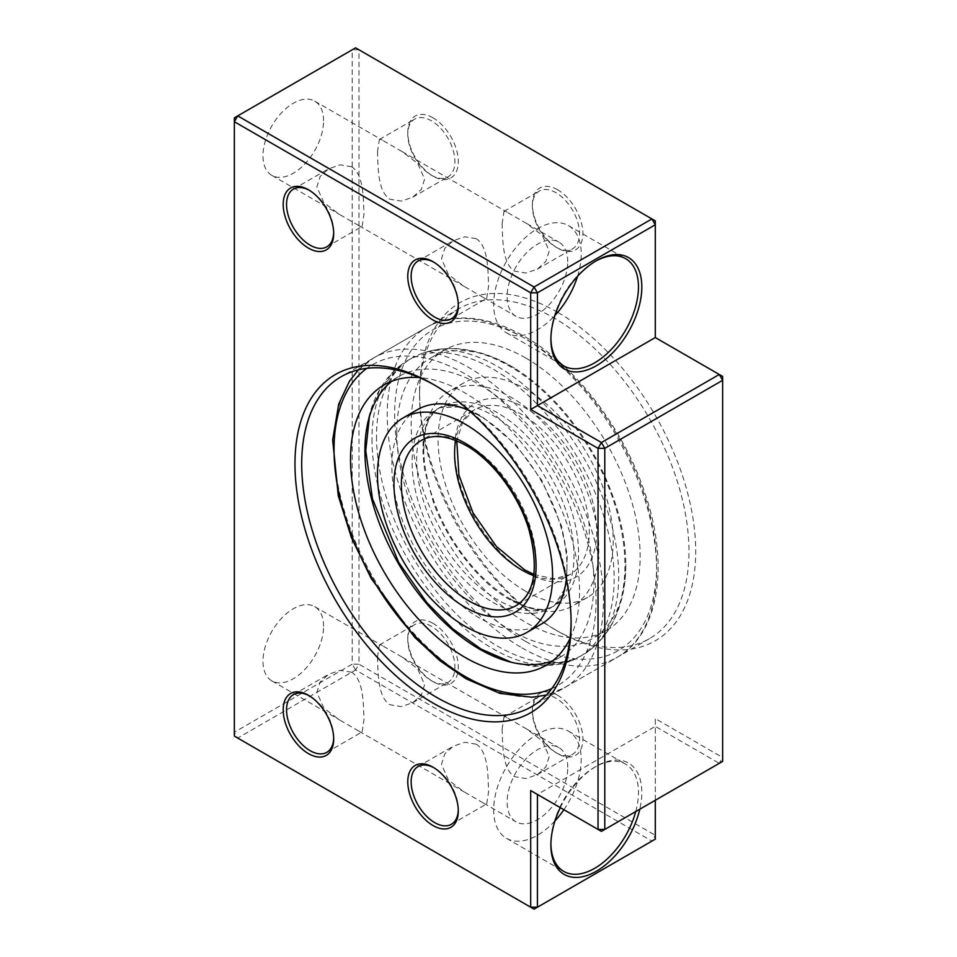 <?xml version="1.0" encoding="UTF-8"?>
<svg xmlns="http://www.w3.org/2000/svg" width="957" height="957" viewBox="0 0 957 957"><rect width="100%" height="100%" fill="white"/><g stroke="black" fill="none" stroke-linecap="round" stroke-linejoin="round"><path stroke-width="0.72" stroke-dasharray="4.79 3.59" d="M396.772 432.361A161.924 93.487 -120 0 0 511.265 630.675A161.924 93.487 -120 0 0 592.227 638.702A161.924 93.487 -120 0 0 625.758 564.57A161.924 93.487 -120 0 0 625.711 560.874A161.924 93.487 -120 0 0 514.447 368.146A161.924 93.487 -120 0 0 511.265 366.256A161.924 93.487 -120 0 0 430.303 358.241A161.924 93.487 -120 0 0 396.772 432.361M376.52 436.428A171.267 98.882 -120 0 0 497.616 646.19A171.267 98.882 -120 0 0 589.261 650.664A171.267 98.882 -120 0 0 589.847 650.222A171.267 98.882 -120 0 0 618.724 576.27A171.267 98.882 -120 0 0 497.616 366.507A171.267 98.882 -120 0 0 419.13 354.533A171.267 98.882 -120 0 0 418.46 354.82A171.267 98.882 -120 0 0 376.52 436.428M371.962 439.06A171.267 98.882 -120 0 0 493.058 648.822A171.267 98.882 -120 0 0 571.544 660.785A171.267 98.882 -120 0 0 572.226 660.509A171.267 98.882 -120 0 0 614.155 578.901A171.267 98.882 -120 0 0 493.058 369.139A171.267 98.882 -120 0 0 401.414 364.653A171.267 98.882 -120 0 0 400.827 365.107A171.267 98.882 -120 0 0 371.962 439.06M552.859 660.689A161.924 93.487 -120 0 0 560.371 657.088A161.924 93.487 -120 0 0 593.902 582.957A161.924 93.487 -120 0 0 479.409 384.654A161.924 93.487 -120 0 0 398.447 376.627A161.924 93.487 -120 0 0 391.58 381.341M525.644 591.27A123.824 71.488 -120 0 0 587.562 597.395A123.824 71.488 -120 0 0 606.535 498.178A123.824 71.488 -120 0 0 525.644 389.068A123.824 71.488 -120 0 0 463.738 382.932A123.824 71.488 -120 0 0 444.754 482.149A123.824 71.488 -120 0 0 525.644 591.27M511.265 599.572A123.824 71.488 -120 0 0 573.171 605.697A123.824 71.488 -120 0 0 592.156 506.48A123.824 71.488 -120 0 0 511.265 397.37A123.824 71.488 -120 0 0 449.359 391.234A123.824 71.488 -120 0 0 423.748 450.747A123.824 71.488 -120 0 0 508.837 598.125A123.824 71.488 -120 0 0 511.265 599.572M497.616 412.874A114.481 66.093 -120 0 0 436.356 409.883A114.481 66.093 -120 0 0 435.961 410.182A114.481 66.093 -120 0 0 424.13 503.131A114.481 66.093 -120 0 0 497.616 599.824A114.481 66.093 -120 0 0 550.072 607.827A114.481 66.093 -120 0 0 550.526 607.635A114.481 66.093 -120 0 0 573.482 517.558A114.481 66.093 -120 0 0 497.616 412.874M525.644 357.954A161.924 93.487 -120 0 0 444.682 349.939A161.924 93.487 -120 0 0 419.86 479.684A161.924 93.487 -120 0 0 525.644 622.373A161.924 93.487 -120 0 0 606.606 630.4A161.924 93.487 -120 0 0 631.429 500.643A161.924 93.487 -120 0 0 525.644 357.954M570.025 638.51A161.924 93.487 -120 0 0 465.03 392.956A161.924 93.487 -120 0 0 419.369 377.56M493.058 602.455A114.481 66.093 -120 0 0 554.318 605.446A114.481 66.093 -120 0 0 554.713 605.147A114.481 66.093 -120 0 0 566.544 512.198A114.481 66.093 -120 0 0 493.058 415.505A114.481 66.093 -120 0 0 440.603 407.503A114.481 66.093 -120 0 0 440.148 407.694A114.481 66.093 -120 0 0 417.192 497.772A114.481 66.093 -120 0 0 493.058 602.455M566.341 579.081A123.824 71.488 -120 0 0 566.939 564.582A123.824 71.488 -120 0 0 481.838 417.204A123.824 71.488 -120 0 0 479.409 415.757A123.824 71.488 -120 0 0 468.99 410.457M417.503 409.62A123.824 71.488 -120 0 0 398.519 508.849A123.824 71.488 -120 0 0 479.409 617.959A123.824 71.488 -120 0 0 541.327 624.096M571.102 621.38A190.491 109.983 -120 0 0 571.102 619.454A190.491 109.983 -120 0 0 436.404 386.15L433.043 384.2L436.404 386.15A190.491 109.983 -120 0 0 434.729 385.192M557.632 312.269A195.264 112.735 -120 0 0 419.573 391.987A195.264 112.735 -120 0 0 557.632 631.118A195.264 112.735 -120 0 0 557.632 631.13A195.264 112.735 -120 0 0 695.703 551.411A195.264 112.735 -120 0 0 557.632 312.269M554.27 629.18L557.632 631.13L554.27 629.18A190.491 109.983 60 0 1 419.573 395.875A190.491 109.983 60 0 1 459.025 308.668A190.491 109.983 60 0 1 554.27 318.095A190.491 109.983 60 0 1 678.716 485.965A190.491 109.983 60 0 1 649.516 638.618A190.491 109.983 60 0 1 554.27 629.18M458.283 809.969A33.339 19.248 -120 0 0 458.295 809.024A33.339 19.248 -120 0 0 434.717 768.196L433.043 767.215L434.717 768.196A33.339 19.248 -120 0 0 433.892 767.729M557.632 695.284A35.72 20.623 -120 0 0 532.379 709.867A35.72 20.623 -120 0 0 557.632 753.614L557.632 753.614A35.72 20.623 -120 0 0 582.897 739.031A35.72 20.623 -120 0 0 557.632 695.284M555.957 752.645L557.632 753.614L555.957 752.645A33.339 19.248 60 0 1 532.379 711.805A33.339 19.248 60 0 1 539.281 696.552A33.339 19.248 60 0 1 555.957 698.203A33.339 19.248 60 0 1 577.729 727.583A33.339 19.248 60 0 1 572.621 754.295A33.339 19.248 60 0 1 555.957 752.645M333.682 738.026A33.339 19.248 -120 0 0 333.694 737.081A33.339 19.248 -120 0 0 310.128 696.253L308.441 695.284L310.128 696.253A33.339 19.248 -120 0 0 309.302 695.799M635.747 811.56A61.906 35.744 120 0 0 638.463 792.492A61.906 35.744 120 0 0 625.639 764.153A61.906 35.744 120 0 0 594.68 767.215A61.906 35.744 120 0 0 550.897 843.045L550.897 844.995M560.288 807.636A64.286 37.12 -60 0 1 596.367 766.246A64.286 37.12 -60 0 1 641.824 792.492A64.286 37.12 -60 0 1 639.778 809.227M458.283 304.458A33.339 19.248 -120 0 0 458.295 303.513A33.339 19.248 -120 0 0 434.717 262.685L433.043 261.716L434.717 262.685A33.339 19.248 -120 0 0 433.892 262.23M595.517 261.237A61.906 35.744 120 0 0 594.68 261.716A61.906 35.744 120 0 0 550.897 337.546L550.897 339.484M557.632 189.773A35.72 20.623 -120 0 0 532.379 204.355A35.72 20.623 -120 0 0 557.632 248.102L557.632 248.102A35.72 20.623 -120 0 0 582.897 233.52A35.72 20.623 -120 0 0 557.632 189.773M555.957 247.133L557.632 248.102L555.957 247.133A33.339 19.248 60 0 1 532.379 206.305A33.339 19.248 60 0 1 539.281 191.041A33.339 19.248 60 0 1 555.957 192.692A33.339 19.248 60 0 1 577.729 222.072A33.339 19.248 60 0 1 572.621 248.784A33.339 19.248 60 0 1 555.957 247.133M433.043 117.843A35.72 20.623 -120 0 0 407.778 132.425A35.72 20.623 -120 0 0 433.043 176.172L433.043 176.172A35.72 20.623 -120 0 0 458.295 161.589A35.72 20.623 -120 0 0 433.043 117.843M431.356 175.203L433.043 176.172L431.356 175.203A33.339 19.248 60 0 1 407.778 134.375A33.339 19.248 60 0 1 414.692 119.111A33.339 19.248 60 0 1 431.356 120.761A33.339 19.248 60 0 1 453.128 150.141A33.339 19.248 60 0 1 448.02 176.854A33.339 19.248 60 0 1 431.356 175.203M433.043 623.342A35.72 20.623 -120 0 0 407.778 637.924A35.72 20.623 -120 0 0 433.043 681.671L433.043 681.671A35.72 20.623 -120 0 0 458.295 667.089A35.72 20.623 -120 0 0 433.043 623.342M431.356 680.702L433.043 681.671L431.356 680.702A33.339 19.248 60 0 1 407.778 639.874A33.339 19.248 60 0 1 414.692 624.61A33.339 19.248 60 0 1 431.356 626.261A33.339 19.248 60 0 1 453.128 655.641A33.339 19.248 60 0 1 448.02 682.353A33.339 19.248 60 0 1 431.356 680.702M333.682 232.527A33.339 19.248 -120 0 0 333.694 231.582A33.339 19.248 -120 0 0 310.128 190.754L308.441 189.785L310.128 190.754A33.339 19.248 -120 0 0 309.302 190.287M351.686 166.757L340.225 164.831L328.753 168.719L320.212 176.411L316.863 186.866L323.801 202.561L339.484 214.428L359.126 225.756L362.093 226.462L364.007 214.081C363.289 198.841 363.887 174.664 351.686 166.757M377.477 151.864L379.379 139.495L382.357 140.189L401.988 151.529L417.683 163.408L424.621 179.091L421.271 189.522L412.718 197.226L401.246 201.114L389.786 199.2C377.584 191.256 378.182 167.116 377.477 151.864M476.287 238.688L464.827 236.774L453.355 240.65L444.814 248.341L441.452 258.797L448.402 274.492L464.085 286.358L483.728 297.699L486.694 298.393L488.608 286.023C487.891 270.783 488.489 246.607 476.287 238.688M502.078 223.806L503.98 211.425L506.947 212.119L526.589 223.46L542.284 235.338L549.222 251.021L545.873 261.452L537.32 269.168L525.848 273.056L514.388 271.13C502.186 263.187 502.784 239.059 502.078 223.806M351.686 672.257L340.225 670.343L328.753 674.218L320.212 681.91L316.863 692.366L323.801 708.06L339.484 719.927L359.126 731.268L362.093 731.961L364.007 719.592C363.289 704.352 363.887 680.176 351.686 672.257M377.477 657.375L379.379 644.994L382.357 645.688L401.988 657.028L417.683 668.907L424.621 684.59L421.271 695.021L412.718 702.737L401.246 706.625L389.786 704.699C377.584 696.756 378.182 672.627 377.477 657.375M476.287 744.199L464.827 742.273L453.355 746.161L444.814 753.853L441.452 764.308L448.402 780.003L464.085 791.87L483.728 803.198L486.694 803.904L488.608 791.523C487.891 776.283 488.489 752.106 476.287 744.199M502.078 729.306L503.98 716.937L506.947 717.63L526.589 728.971L542.284 740.85L549.222 756.532L545.873 766.964L537.32 774.668L525.848 778.555L514.388 776.641C502.186 768.698 502.784 744.558 502.078 729.306M577.538 276.322A61.906 35.744 120 0 0 581.21 253.94A61.906 35.744 120 0 0 568.386 225.601A61.906 35.744 120 0 0 520.68 242.181A61.906 35.744 120 0 0 493.656 304.493A61.906 35.744 120 0 0 506.48 332.833A61.906 35.744 120 0 0 554.988 315.391M567.74 261.716A42.862 24.75 120 0 0 558.864 242.097A42.862 24.75 120 0 0 525.836 253.581A42.862 24.75 120 0 0 507.126 296.706A42.862 24.75 120 0 0 516.002 316.336A42.862 24.75 120 0 0 549.031 304.852A42.862 24.75 120 0 0 567.74 261.716M323.598 120.761A42.862 24.75 120 0 0 314.721 101.143A42.862 24.75 120 0 0 281.693 112.627A42.862 24.75 120 0 0 262.984 155.752A42.862 24.75 120 0 0 271.86 175.382A42.862 24.75 120 0 0 304.888 163.898A42.862 24.75 120 0 0 323.598 120.761M563.888 809.718A61.906 35.744 120 0 0 581.21 759.439A61.906 35.744 120 0 0 568.386 731.1A61.906 35.744 120 0 0 520.68 747.692A61.906 35.744 120 0 0 493.656 809.993A61.906 35.744 120 0 0 506.48 838.332A61.906 35.744 120 0 0 554.988 820.891M567.74 767.215A42.862 24.75 120 0 0 558.864 747.596A42.862 24.75 120 0 0 525.836 759.08A42.862 24.75 120 0 0 507.126 802.217A42.862 24.75 120 0 0 516.002 821.836A42.862 24.75 120 0 0 549.031 810.352A42.862 24.75 120 0 0 567.74 767.215M323.598 626.261A42.862 24.75 120 0 0 314.721 606.642A42.862 24.75 120 0 0 281.693 618.126A42.862 24.75 120 0 0 262.984 661.263A42.862 24.75 120 0 0 271.86 680.882A42.862 24.75 120 0 0 304.888 669.398A42.862 24.75 120 0 0 323.598 626.261M234.357 732.225L234.357 117.843L352.212 49.8L352.212 664.182L234.357 732.225L234.357 736.112L237.719 738.062L355.585 670.008L651.932 841.107L534.066 909.15L237.719 738.062L234.357 732.225M358.959 49.8L655.294 220.888L655.294 337.546L722.643 376.424L722.643 757.501L655.294 718.611L655.294 835.27L358.959 664.182L358.959 49.8L352.212 49.8L355.585 47.85L358.959 49.8M655.294 800.267L655.294 726.387L537.427 794.442L601.415 831.382L719.281 763.327L722.643 757.501L722.643 761.389L719.281 763.327L655.294 726.387L655.294 718.611M550.897 843.045A61.906 35.744 120 0 0 550.909 844.002M550.897 337.546A61.906 35.744 120 0 0 550.909 338.503M655.294 839.157L651.932 841.107L655.294 835.27L655.294 839.157M355.585 670.008L352.212 664.182L358.959 664.182L355.585 670.008M525.644 641.429A185.263 106.957 -120 0 0 656.646 565.79A185.263 106.957 -120 0 0 525.644 338.898A185.263 106.957 -120 0 0 394.643 414.537A185.263 106.957 -120 0 0 525.644 641.429M521.936 647.841A190.491 109.983 -120 0 0 617.193 657.28A190.491 109.983 -120 0 0 646.394 504.626A190.491 109.983 -120 0 0 521.936 336.768A190.491 109.983 -120 0 0 426.69 327.33A190.491 109.983 -120 0 0 397.49 479.971A190.491 109.983 -120 0 0 521.936 647.841M468.739 678.561A190.491 109.983 -120 0 0 563.984 687.999A190.491 109.983 -120 0 0 593.184 535.346A190.491 109.983 -120 0 0 468.739 367.488A190.491 109.983 -120 0 0 373.481 358.05A190.491 109.983 -120 0 0 344.281 510.691A190.491 109.983 -120 0 0 468.739 678.561M551.77 688.597A185.263 106.957 -120 0 0 587.55 542.356A185.263 106.957 -120 0 0 465.03 373.9A185.263 106.957 -120 0 0 366.866 368.325M533.719 575.671A95.245 54.992 -120 0 0 569.571 574.786L516.361 605.506A95.245 54.992 -120 0 0 530.956 529.185A95.245 54.992 -120 0 0 468.739 445.256A95.245 54.992 -120 0 0 421.116 440.531L474.313 409.811A95.245 54.992 -120 0 0 455.628 440.411M533.898 574.451L553.636 578.794L569.571 574.786A95.245 54.992 -120 0 0 584.165 498.465A95.245 54.992 -120 0 0 521.936 414.537A95.245 54.992 -120 0 0 474.313 409.811L462.889 421.606L456.776 440.878M525.644 572.214A100.485 58.018 -120 0 0 596.701 531.183A100.485 58.018 -120 0 0 525.644 408.113A100.485 58.018 -120 0 0 454.587 449.144A100.485 58.018 -120 0 0 525.644 572.214M589.261 650.664C599.561 642.745 607.743 632.685 613.796 620.495C621.894 603.735 625.878 585.17 625.758 564.786L625.711 560.874M401.414 364.653C391.09 372.596 382.908 382.68 376.843 394.894C368.768 411.63 364.796 430.183 364.916 450.532L364.928 452.745M477.603 648.009L505.308 660.928L533.827 666.67L572.226 660.509M587.562 597.395L573.171 605.697M550.526 607.635L545.37 609.011C540.047 610.064 532.427 608.748 522.51 605.075L508.837 598.125M423.748 450.747L424.573 435.363C425.829 427.444 427.731 421.367 430.279 417.12L436.356 409.883M550.072 607.827L544.007 609.322C535.86 610.722 524.4 607.48 509.626 599.572C480.187 583.196 447.96 543.05 433.33 502.09L424.788 470.641C421.666 449.515 422.563 433.365 427.492 422.169C430.088 416.331 432.911 412.335 435.961 410.182M419.13 354.533C429.753 350.31 440.902 348.36 452.589 348.695C471.861 349.449 490.869 355.31 509.626 366.268C559.151 394.392 603.197 456.441 618.473 517.486C627.23 551.352 627.098 582.023 618.09 609.513C612.36 626.153 602.946 639.719 589.847 650.222M444.682 349.939L430.303 358.241M358.456 369.833L373.481 358.05L426.69 327.33C436.225 321.863 446.811 318.777 458.439 318.095C479.373 317.054 501.408 323.191 524.556 336.505C575.348 365.227 624.06 428.999 645.233 494.051C669.589 565.396 659.062 633.989 617.193 657.28L563.984 687.999L546.256 695.129M398.447 376.627L384.068 384.929M571.544 660.785L542.021 666.646L511.146 662.208M467.829 409.429L481.048 415.757L515.835 444.646L542.081 480.797L561.675 526.398L567.238 554.809L566.652 580.624M564.714 588.89L554.713 605.147M440.148 407.694L445.316 406.306C452.936 404.644 464.372 407.838 479.624 415.888L481.838 417.204M554.318 605.446L560.419 598.173C564.726 591.247 566.903 580.05 566.939 564.582M459.659 406.964L440.603 407.503M400.827 365.107L379.498 390.336L369.402 416.714M560.371 657.088L545.992 665.39M606.606 630.4L592.227 638.702M514.447 368.146C495.822 356.638 476.622 350.142 456.848 348.659C443.27 347.81 430.471 349.855 418.46 354.82M463.738 382.932L449.359 391.234M419.573 395.875L419.573 391.987M532.379 711.805L532.379 709.867M594.68 767.215L596.367 766.246M594.68 261.716L596.367 260.747M532.379 206.305L532.379 204.355M407.778 134.375L407.778 132.425M407.778 639.874L407.778 637.924M293.452 189.103L328.753 168.719M379.379 139.495L414.692 119.111M418.053 261.034L453.355 240.65M503.98 211.425L539.281 191.041M293.452 694.603L328.753 674.218M379.379 644.994L414.692 624.61M418.053 766.545L453.355 746.161M503.98 716.937L539.281 696.552M568.386 225.601L625.639 258.653M314.721 101.143L382.357 140.189M401.988 151.529L506.947 212.119M526.589 223.46L558.864 242.097M568.386 731.1L625.639 764.153M314.721 606.642L382.357 645.688M401.988 657.028L506.947 717.63M526.589 728.971L558.864 747.596M459.025 308.668L341.159 376.711M649.516 638.618L531.649 706.661M271.86 680.882L339.496 719.927M359.126 731.268L464.085 791.87M483.728 803.198L516.002 821.836M506.48 838.332L563.721 871.384M271.86 175.382L339.496 214.428M359.126 225.756L464.085 286.358M483.728 297.699L516.002 316.336M506.48 332.833L563.721 365.885M537.32 774.668L572.621 754.295M451.393 824.288L486.694 803.904M412.718 702.737L448.02 682.353M326.792 752.346L362.093 731.961M537.32 269.168L572.621 248.784M451.393 318.777L486.694 298.393M412.718 197.226L448.02 176.854M326.792 246.846L362.093 226.462M333.694 231.582L333.694 233.52M458.295 303.513L458.295 305.462M333.694 737.081L333.694 739.031M458.295 809.024L458.295 810.962M571.102 619.454L571.102 623.342"/><path stroke-width="1.44" d="M391.58 381.341A161.924 93.487 -120 0 0 364.916 450.759A161.924 93.487 -120 0 0 364.964 454.443A161.924 93.487 -120 0 0 476.227 647.183A161.924 93.487 -120 0 0 479.409 649.073A161.924 93.487 -120 0 0 552.859 660.689M419.369 377.56A161.924 93.487 -120 0 0 384.068 384.929A161.924 93.487 -120 0 0 359.246 514.687A161.924 93.487 -120 0 0 465.03 657.375A161.924 93.487 -120 0 0 545.992 665.39A161.924 93.487 -120 0 0 570.025 638.51M468.99 410.457A123.824 71.488 -120 0 0 417.503 409.62L403.124 417.922A123.824 71.488 -120 0 0 384.14 517.151A123.824 71.488 -120 0 0 465.03 626.261A123.824 71.488 -120 0 0 526.936 632.398A123.824 71.488 -120 0 0 545.921 533.169A123.824 71.488 -120 0 0 465.03 424.059A123.824 71.488 -120 0 0 403.124 417.922M526.936 632.398L541.327 624.096A123.824 71.488 -120 0 0 566.341 579.081M433.043 703.06A195.264 112.735 60 0 1 294.971 463.918A195.264 112.735 60 0 1 433.043 384.2L433.043 384.2A195.264 112.735 60 0 1 571.102 623.342A195.264 112.735 60 0 1 433.043 703.06M434.729 385.192A190.491 109.983 -120 0 0 341.159 376.711A190.491 109.983 -120 0 0 311.958 529.365A190.491 109.983 -120 0 0 436.404 697.222A190.491 109.983 -120 0 0 531.649 706.661A190.491 109.983 -120 0 0 571.102 621.38M433.043 825.544A35.72 20.623 60 0 1 407.778 781.797A35.72 20.623 60 0 1 433.043 767.215L433.043 767.215A35.72 20.623 60 0 1 458.295 810.962A35.72 20.623 60 0 1 433.043 825.544M433.892 767.729A33.339 19.248 -120 0 0 418.053 766.545A33.339 19.248 -120 0 0 412.945 793.257A33.339 19.248 -120 0 0 434.717 822.637A33.339 19.248 -120 0 0 451.393 824.288A33.339 19.248 -120 0 0 458.283 809.969M308.441 753.614A35.72 20.623 60 0 1 283.188 709.867A35.72 20.623 60 0 1 308.441 695.284L308.441 695.284A35.72 20.623 60 0 1 333.694 739.031A35.72 20.623 60 0 1 308.441 753.614M309.302 695.799A33.339 19.248 -120 0 0 293.452 694.603A33.339 19.248 -120 0 0 288.344 721.315A33.339 19.248 -120 0 0 310.128 750.695A33.339 19.248 -120 0 0 326.792 752.346A33.339 19.248 -120 0 0 333.682 738.026M639.778 809.227A64.286 37.12 -60 0 1 589.548 874.578A64.286 37.12 -60 0 1 550.897 844.995A64.286 37.12 -60 0 1 560.288 807.636M433.043 320.045A35.72 20.623 60 0 1 407.778 276.298A35.72 20.623 60 0 1 433.043 261.716L433.043 261.716A35.72 20.623 60 0 1 458.295 305.462A35.72 20.623 60 0 1 433.043 320.045M433.892 262.23A33.339 19.248 -120 0 0 418.053 261.034A33.339 19.248 -120 0 0 412.945 287.746A33.339 19.248 -120 0 0 434.717 317.126A33.339 19.248 -120 0 0 451.393 318.777A33.339 19.248 -120 0 0 458.283 304.458M550.897 339.484A64.286 37.12 -60 0 1 596.367 260.747A64.286 37.12 -60 0 1 641.824 286.992A64.286 37.12 -60 0 1 596.367 365.73A64.286 37.12 -60 0 1 550.897 339.484M550.909 338.503A61.906 35.744 120 0 0 563.721 365.885A61.906 35.744 120 0 0 611.427 349.293A61.906 35.744 120 0 0 638.463 286.992A61.906 35.744 120 0 0 625.639 258.653A61.906 35.744 120 0 0 595.517 261.237M308.441 248.102A35.72 20.623 60 0 1 283.188 204.355A35.72 20.623 60 0 1 308.441 189.773L308.441 189.773A35.72 20.623 60 0 1 333.694 233.52A35.72 20.623 60 0 1 308.441 248.102M309.302 190.287A33.339 19.248 -120 0 0 293.452 189.103A33.339 19.248 -120 0 0 288.344 215.815A33.339 19.248 -120 0 0 310.128 245.195A33.339 19.248 -120 0 0 326.792 246.846A33.339 19.248 -120 0 0 333.682 232.527M722.643 761.389L722.643 380.312L604.788 448.366L604.788 829.432L722.643 761.389M237.719 115.893L534.066 286.992L651.932 218.938L355.585 47.85L237.719 115.893L234.357 121.73L234.357 736.112L530.692 907.2L530.692 790.554L598.041 829.432L598.041 448.366L530.692 409.476L530.692 292.818L234.357 121.73L234.357 117.843L237.719 115.893M601.415 442.529L719.281 374.486L655.294 337.546L537.427 405.589L601.415 442.529L598.041 448.366L604.788 448.366L601.415 442.529M655.294 337.546L655.294 224.775L537.427 292.818L537.427 405.589L530.692 409.476M530.692 790.554L537.427 794.442L537.427 907.2L655.294 839.157L655.294 800.267M554.988 820.891A61.906 35.744 120 0 0 563.888 809.718M550.909 844.002A61.906 35.744 120 0 0 563.721 871.384A61.906 35.744 120 0 0 635.747 811.56M554.988 315.391A61.906 35.744 120 0 0 577.538 276.322M530.692 907.2L537.427 907.2L534.066 909.15L530.692 907.2M598.041 829.432L601.415 831.382L604.788 829.432L598.041 829.432M530.692 292.818L537.427 292.818L534.066 286.992L530.692 292.818M722.643 380.312L722.643 376.424L719.281 374.486L722.643 380.312M651.932 218.938L655.294 224.775L655.294 220.888L651.932 218.938M366.866 368.325A185.263 106.957 -120 0 0 345.609 518.383A185.263 106.957 -120 0 0 465.03 676.42A185.263 106.957 -120 0 0 551.77 688.597M465.03 607.205A100.485 58.018 -120 0 0 536.087 566.185A100.485 58.018 -120 0 0 465.03 443.115A100.485 58.018 -120 0 0 393.973 484.134A100.485 58.018 -120 0 0 465.03 607.205M468.739 600.793A95.245 54.992 -120 0 0 516.361 605.506C534.879 593.364 539.042 567.956 528.838 529.305C518.491 494.936 492.4 460.257 466.119 445.507C447.792 435.495 432.791 433.844 421.116 440.531A95.245 54.992 -120 0 0 406.51 516.864A95.245 54.992 -120 0 0 468.739 600.793M455.628 440.411A95.245 54.992 -120 0 0 521.936 570.073A95.245 54.992 -120 0 0 533.719 575.671M364.928 452.745L364.94 453.546M364.94 453.63L364.964 454.443M476.227 647.183L477.603 648.009M546.256 695.129L532.044 697.246L499.901 693.382L466.119 678.824L439.801 660.629L414.608 637.23L371.208 578.483L351.363 537.487L338.264 495.69L332.665 439.873L338.73 404.057L349.508 381.077L358.456 369.833M511.146 662.208L481.048 649.061L452.817 628.881L426.834 602.611L398.698 562.405L372.429 498.729L365.741 450.639L369.402 416.714M566.652 580.624L564.714 588.89M533.898 574.451L524.556 569.81L496.312 546.387L472.961 512.749L458.941 475.174L456.776 440.878M467.829 409.429L459.659 406.964"/></g></svg>
